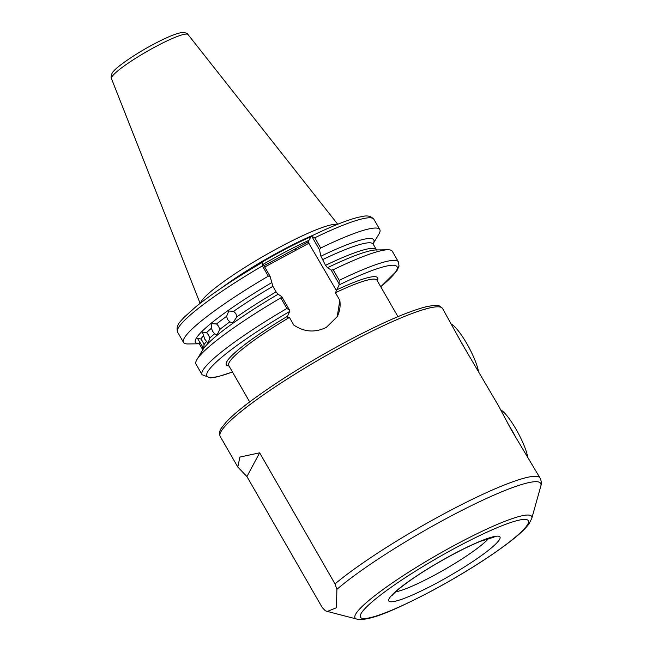 <?xml version="1.0" encoding="UTF-8"?>
<svg xmlns="http://www.w3.org/2000/svg" width="652" height="652" viewBox="0 0 652 652"><rect width="100%" height="100%" fill="white"/><g stroke="black" fill="none" stroke-linecap="round" stroke-linejoin="round"><path stroke-width="0.98" d="M335.014 583.899L336.897 589.351L336.416 607.737L327.369 611.437L325.381 610.81L322.284 607.607L246.921 476.539L237.793 467.019L239.912 457.06L259.643 452.822L335.014 583.899A128.273 17.237 -29.9 0 1 443.93 513.841A128.273 17.237 -29.9 0 1 540.035 478.006L511.543 430.255L498.413 405.617L462.57 344.663L442.578 308.526A128.273 17.237 150.1 0 0 346.473 344.354A128.273 17.237 150.1 0 0 220.189 436.408C219.015 433.458 219.496 430.581 221.631 427.777L226.431 421.828C231.851 416.074 240.026 409.122 250.947 400.964C277.035 381.713 308.323 362.219 344.786 342.471C380.613 323.368 407.802 311.444 426.343 306.701C439.163 304.321 438.731 305.169 442.578 308.526M211.411 328.217L211.876 323.685L216.57 323.954L218.64 326.35L219.757 329.505L216.92 335.087L214.606 333.767L212.609 331.338L211.411 328.217A100.212 13.464 150.1 0 0 206.602 332.569L202.438 332.121L204.679 338.999L207.955 343.302L209.797 338.127L208.526 335.038L206.602 332.569M226.586 316.334L228.787 311.02L233.66 311.297L235.885 313.636L236.855 316.856L232.919 322.781L229.781 321.892L227.613 319.529L226.586 316.334A100.212 13.464 150.1 0 0 216.57 323.954M203.359 348.918L202.739 346.929L197.409 338.249L200.881 338.999L202.633 341.55L204.068 344.558L203.783 348.315M380.719 286.717A109.65 14.735 150.1 0 0 339.146 284.891L335.43 292.724L339.814 300.344L337.239 316.644L326.302 327.402C314.981 332.87 304.15 332.088 293.808 325.055L289.423 317.434L287.043 317.174L289.732 311.428A109.65 14.735 150.1 0 0 212.242 366.008A109.65 14.735 150.1 0 0 232.454 371.974M337.157 224.467A79.552 10.685 150.1 0 0 278.966 247.597A79.552 10.685 150.1 0 0 200.571 303.009M263.97 265.682L308.062 241.998L336.342 290.433A28.68 27.783 -151.8 0 1 336.456 290.637M199.267 343.791L188.037 343.946A113.22 15.208 -29.9 0 1 183.514 342.43A113.22 15.208 -29.9 0 1 268.306 276.155L262.414 265.902L262.365 262.895L270.067 276.285L272.895 286.318L276.089 291.868L278.119 294.223L281.754 296.619L289.635 310.319L289.732 311.428M311.167 236.22L314.777 237.784L320.67 248.037A113.22 15.208 -29.9 0 1 379.806 229.561A113.22 15.208 -29.9 0 1 378.845 234.231L373.058 243.856A102.877 13.822 -29.9 0 0 320.939 256.203L319.48 249.749L311.786 236.358L311.167 236.22L308.062 241.998M320.67 248.037L319.48 249.749M331.175 270.083L333.164 269.773L339.236 280.327L339.056 283.775L331.175 270.083L327.54 267.687L325.511 265.331L320.939 256.203M333.164 269.773A113.22 15.208 -29.9 0 1 387.785 249.773A113.22 15.208 -29.9 0 1 392.308 251.297L398.38 261.851A113.22 15.208 -29.9 0 0 339.236 280.327M327.54 267.687A102.877 13.822 -29.9 0 1 363.816 252.56A102.877 13.822 -29.9 0 1 376.277 249.936L387.785 249.773M339.146 284.891L339.056 283.775M270.067 276.285L268.306 276.155M199.259 343.783A102.877 13.822 -29.9 0 1 271.517 282.748M289.635 310.319L286.88 308.453A113.22 15.208 -29.9 0 0 202.087 374.729L196.016 364.166A113.22 15.208 -29.9 0 1 196.977 359.496A113.22 15.208 -29.9 0 1 280.808 297.891L281.754 296.619M196.977 359.496L202.902 349.635A102.877 13.822 -29.9 0 1 211.444 340.181A102.877 13.822 -29.9 0 1 278.119 294.223M286.88 308.453L280.808 297.891M261.745 262.764L262.365 262.895L261.745 262.764M339.814 300.344A28.68 27.783 -151.8 0 1 337.076 316.937M309.154 243.139L264.728 267.002M296.204 250.091L295.12 248.95M272.675 262.732L271.582 261.591M246.921 476.539L259.643 452.822M500.687 409.831A30.285 6.341 61.8 0 1 523.222 443.458A30.285 6.341 61.8 0 1 527.598 456.392M515.985 437.736A35.632 7.457 -118.2 0 0 507.957 423.833M451.575 324.223A30.285 6.341 61.8 0 1 473.89 357.646A30.285 6.341 61.8 0 1 478.315 370.662M465.096 348.991A35.632 7.457 -118.2 0 0 460.524 341.053M395.601 591.845A57.009 7.661 150.1 0 0 434.151 575.341A57.009 7.661 150.1 0 0 488.682 538.316M436.832 583.018A64.132 8.615 -29.9 0 1 389.13 598.642A64.132 8.615 -29.9 0 1 451.917 554.917A64.132 8.615 -29.9 0 1 499.628 539.294A64.132 8.615 -29.9 0 1 436.832 583.018M154.989 46.993A44.181 5.933 150.1 0 0 111.443 78.59C110.449 77.14 111.997 72.225 113.424 71.5C116.195 67.352 134.402 54.409 152.772 44.678C165.217 38.012 174.589 34.018 180.906 32.698C185.282 32.535 187.654 33.146 188.029 34.548A44.181 5.933 150.1 0 0 154.989 46.993M289.423 317.434A85.51 11.491 150.1 0 0 228.738 365.503L249.675 401.917M229.031 366.017A87.295 11.728 -29.9 0 1 286.978 316.554M455.764 547.753A96.814 13.007 150.1 0 0 360.972 613.76A96.814 13.007 150.1 0 0 432.993 590.182A96.814 13.007 150.1 0 0 527.786 524.175A96.814 13.007 150.1 0 0 455.764 547.753M531.755 518.479L528.87 524.053C525.365 528.748 519.44 534.338 511.095 540.818C490.402 556.759 464.314 573.263 432.846 590.337C396.652 609.204 369.138 621.78 356.791 619.09A101.851 13.684 -29.9 0 1 455.324 544.86A101.851 13.684 -29.9 0 1 531.755 518.479L540.85 485.944A126.186 16.952 150.1 0 0 446.172 518.625A126.186 16.952 150.1 0 0 336.897 589.351M313.4 235.095A78.558 10.554 150.1 0 0 280.678 251.012A78.558 10.554 150.1 0 0 221.704 287.825M310.857 236.798A78.484 10.546 150.1 0 0 280.947 251.501A78.484 10.546 150.1 0 0 235.372 278.836M308.958 240.335A78.484 10.546 150.1 0 0 282.177 253.644A78.484 10.546 150.1 0 0 263.188 264.321M219.757 329.505A100.212 13.464 -29.9 0 1 229.781 321.892M236.855 316.856A100.212 13.464 -29.9 0 1 276.089 291.868M272.895 286.318A100.212 13.464 150.1 0 0 233.66 311.297M204.068 344.558A100.212 13.464 -29.9 0 1 206.513 341.509M203.318 335.959A100.212 13.464 150.1 0 0 200.881 338.999M209.797 338.127A100.212 13.464 -29.9 0 1 214.606 333.767M379.806 229.561L373.914 219.308A113.22 15.208 150.1 0 0 314.777 237.784M325.511 265.331A100.212 13.464 -29.9 0 1 376.383 249.683L373.188 244.133A100.212 13.464 150.1 0 0 322.316 259.773M336.399 290.01A87.295 11.728 -29.9 0 1 377.296 280.767M262.414 265.902A113.22 15.208 150.1 0 0 177.621 332.178C175.372 324.859 180.946 321.273 183.619 317.752L196.138 306.513C212.691 293.278 234.581 278.665 261.819 262.683M199.545 341.379A100.212 13.464 150.1 0 0 199.439 344.036L198.909 343.49M202.837 350.328L202.633 349.594A100.212 13.464 -29.9 0 1 202.739 346.929M397.94 316.66L377.003 280.254A85.51 11.491 150.1 0 0 335.43 292.724M391.885 595.887C391.844 596.205 391.159 595.732 398.201 589.555C410.931 579.106 428.796 567.607 451.771 555.072C462.578 549.286 472.048 544.73 480.174 541.413L494.053 537.142M111.443 78.59L200.107 303.367M540.85 485.944C541.69 483.556 541.413 480.907 540.035 478.006M356.791 619.09L327.369 611.437M220.189 436.408L237.793 467.019M373.188 244.133L372.985 243.392M376.913 250.229L376.383 249.683M373.914 219.308C368.69 213.685 362.814 216.708 358.624 217.189C347.443 219.92 331.648 226.236 311.248 236.138M380.76 286.782L396.938 270.735L399.016 266.049L398.38 261.851M183.514 342.43L177.621 332.178M202.633 349.594L199.439 344.036M202.087 374.729L210.58 377.948L217.572 376.799L232.495 372.039M188.029 34.548L337.703 224.247"/></g></svg>
